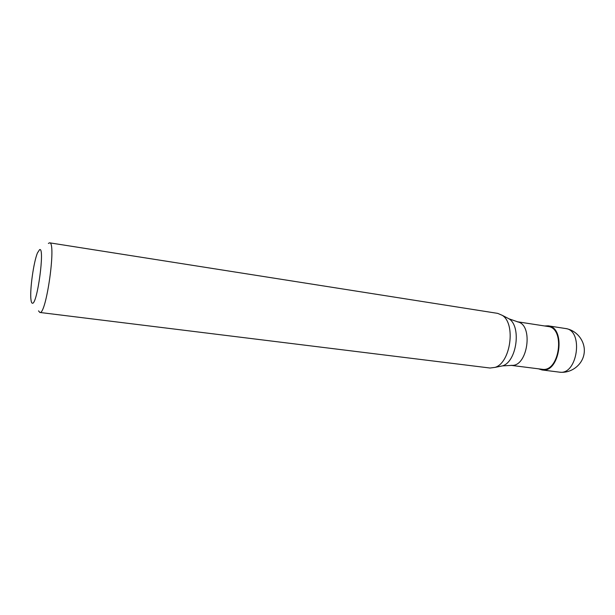 <?xml version="1.0" encoding="UTF-8"?>
<svg xmlns="http://www.w3.org/2000/svg" width="615" height="615" viewBox="0 0 615 615"><rect width="100%" height="100%" fill="white"/><g stroke="black" fill="none" stroke-linecap="round" stroke-linejoin="round"><path stroke-width="0.92" d="M559.212 372.113L559.535 372.16C571.135 373.605 582.659 364.856 584.142 353.264C585.788 341.694 577.008 330.194 565.446 328.51L548.157 325.835L544.598 325.965M538.579 368.839L542.069 369.953C559.988 373.313 566.33 327.318 548.157 325.835M541.915 369.254L542.146 369.284C559.535 372.529 565.662 327.933 548.034 326.496L517.154 321.73M39.814 312.451L490.04 368.024L495.021 367.386C510.573 363.011 516.07 323.844 502.324 315.364L497.689 313.373L49.592 242.817C56.572 241.649 46.217 315.434 39.821 312.451L38.53 310.852M49.592 242.817L48.385 243.425M39.606 249.652L37.469 252.911C33.648 261.905 29.743 289.711 30.942 299.413C31.204 301.88 31.68 303.149 32.38 303.226C37.238 305.04 45.118 246.477 39.606 249.652M517.23 321.753L518.176 321.999C533.405 325.543 527.701 366.156 512.087 365.372L511.103 365.348M541.961 369.938L559.427 372.144C577.623 375.527 583.889 330.047 565.446 328.51M506.16 317.348L509.066 318.847C521.62 326.603 516.669 361.897 502.463 365.887L499.249 366.532M542.03 369.269L511.034 365.348M518.176 321.999L509.066 318.847L502.324 315.364M512.087 365.372L502.463 365.887L495.021 367.386"/></g></svg>
